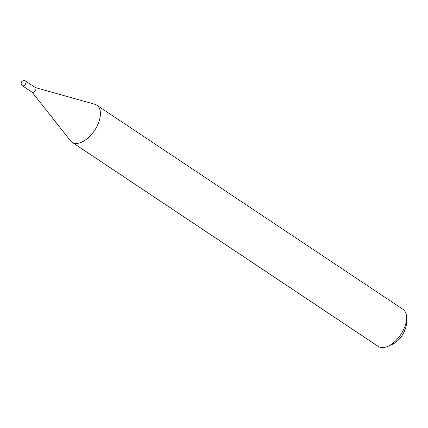 <?xml version="1.0" encoding="UTF-8"?>
<svg xmlns="http://www.w3.org/2000/svg" width="428" height="428" viewBox="0 0 428 428"><rect width="100%" height="100%" fill="white"/><g stroke="black" fill="none" stroke-linecap="round" stroke-linejoin="round"><path stroke-width="0.64" d="M35.257 87.553A2.852 1.562 123.7 0 1 35.508 87.67A2.852 1.562 123.7 0 1 35.492 90.458A2.852 1.562 123.7 0 1 32.346 92.416A2.852 1.562 123.7 0 1 32.143 92.223M25.316 80.929A2.852 1.562 123.7 0 1 25.578 81.047L35.508 87.67A2.852 1.562 123.7 0 1 35.364 90.688A2.852 1.562 123.7 0 1 32.608 92.534A2.852 1.562 123.7 0 1 32.346 92.416L22.416 85.793A2.852 1.562 123.7 0 0 22.679 85.91A2.852 1.562 123.7 0 0 25.562 83.84A2.852 1.562 123.7 0 0 25.578 81.047A2.852 2.852 0 0 0 21.4 82.246A2.852 2.852 0 0 0 22.416 85.793M94.716 104.239A22.283 12.203 123.7 0 1 94.802 104.266A22.283 12.203 123.7 0 1 96.776 105.165L402.973 309.332A22.283 12.203 123.7 0 1 406.6 318.282L406.488 323.065A16.933 9.272 123.7 0 1 392.278 344.374L387.907 346.322A22.283 12.203 123.7 0 1 380.305 347.333A22.283 12.203 123.7 0 1 378.245 346.413L72.048 142.246A22.283 12.203 123.7 0 1 70.465 140.769L32.228 92.336M406.6 318.282A22.283 12.203 123.7 0 1 387.907 346.322M96.776 105.165A22.283 12.203 123.7 0 1 95.653 128.748A22.283 12.203 123.7 0 1 74.108 143.166A22.283 12.203 123.7 0 1 72.048 142.246M35.396 87.59L94.802 104.266"/></g></svg>
